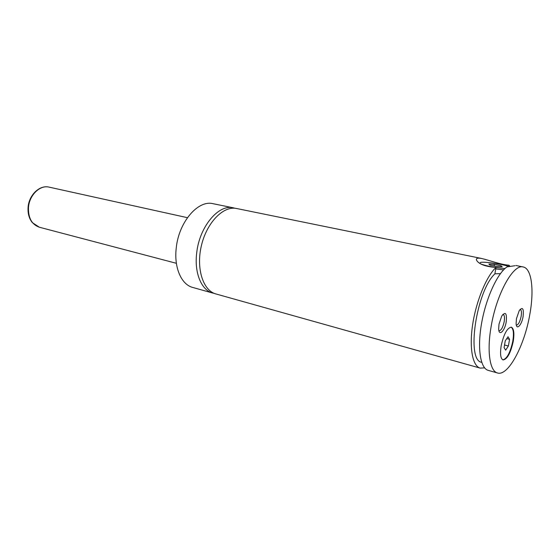 <?xml version="1.0" encoding="UTF-8"?>
<svg xmlns="http://www.w3.org/2000/svg" width="560" height="560" viewBox="0 0 560 560"><rect width="100%" height="100%" fill="white"/><g stroke="black" fill="none" stroke-linecap="round" stroke-linejoin="round"><path stroke-width="0.84" d="M234.955 208.257L233.352 207.837C218.624 203.889 199.36 226.73 196.693 253.029C194.166 272.993 201.495 290.269 212.73 293.055L214.347 293.419M500.416 273.644L494.893 273.826L495.992 267.435C486.115 266.679 479.787 264.516 477.015 260.96C475.419 258.454 476.973 257.628 481.684 258.496L236.586 208.502C223.559 205.541 206.976 222.25 201.495 245.238C195.86 268.184 202.972 290.626 215.908 293.951L480.2 368.116L484.603 367.864M501.165 345.835C499.94 353.997 500.577 358.701 503.083 359.933C507.248 359.289 510.636 353.108 513.247 341.39C514.507 333.2 513.863 328.461 511.308 327.187C507.192 327.81 503.811 334.026 501.165 345.835M502.852 359.856C506.975 358.82 510.286 352.625 512.785 341.271C514.017 333.389 513.443 328.678 511.07 327.145M503.566 269.892L495.74 268.898M509.264 266.602C502.957 264.215 484.89 261.548 480.662 262.367L479.766 263.319M480.683 263.865C483.455 265.069 488.222 266.245 494.998 267.393M495.971 267.547L504.896 268.597M508.739 266.42L508.956 265.209C500.892 264.712 488.397 260.029 481.684 258.496M497.525 372.981C508.144 376.523 524.51 345.667 529.802 314.482C534.31 290.08 531.727 268.45 523.18 266.959C513.331 263.69 496.468 293.944 491.134 326.564C486.731 351.365 489.853 371.308 497.525 372.981L488.236 370.37C480.305 368.375 477.127 348.04 481.656 322.903C486.115 297.794 497.441 273.266 507.045 266.882L515.032 265.706M499.016 324.1L498.659 328.755C498.827 336.742 504.763 331.177 506.226 321.846C507.024 313.25 505.54 311.29 501.774 315.98L499.016 324.1M498.897 330.666L499.142 330.757C501.228 330.456 502.915 327.425 504.189 321.657C504.819 317.485 504.462 315.077 503.125 314.426L502.866 314.398M516.467 318.647L516.117 323.617C516.432 330.652 521.689 325.213 523.082 316.582C523.915 308.525 522.634 306.523 519.253 310.583L516.467 318.647M516.313 325.031L516.453 325.08C518.364 324.772 519.925 321.881 521.136 316.4C521.759 312.361 521.451 310.037 520.212 309.428L520.072 309.407M233.352 207.837L213.031 203.693C198.086 199.724 178.766 222.075 176.253 247.919C173.845 267.547 181.363 284.613 192.759 287.455L212.73 293.055M495.992 267.435C486.423 276.367 476.273 300.797 472.696 324.296C469.077 347.823 472.549 366.135 480.2 368.116M510.09 266.49L508.956 265.209M494.893 273.826C476.063 291.508 466.144 360.787 481.705 362.306M488.88 264.061L489.951 265.118L496.643 266.504L502.215 266.819L501.046 265.755L494.403 264.39L488.88 264.061M494.13 265.979L494.403 264.39M500.871 266.742L501.046 265.755M508.011 336.742L505.253 340.879L504.07 347.627L505.652 350.161L508.389 346.003L509.565 339.332L508.011 336.742M506.765 338.618L509.565 339.332M504.525 345.002L508.389 346.003M49.056 187.124C40.005 184.73 29.288 195.111 28.469 207.494C28.161 217.959 31.787 224.532 39.354 227.227L32.298 222.6C29.085 218.498 27.685 213.416 28.091 207.347C28.882 195.083 39.62 184.695 49.056 187.124L187.418 217.679M39.354 227.227L176.379 263.305M515.949 265.489L523.18 266.959"/></g></svg>

